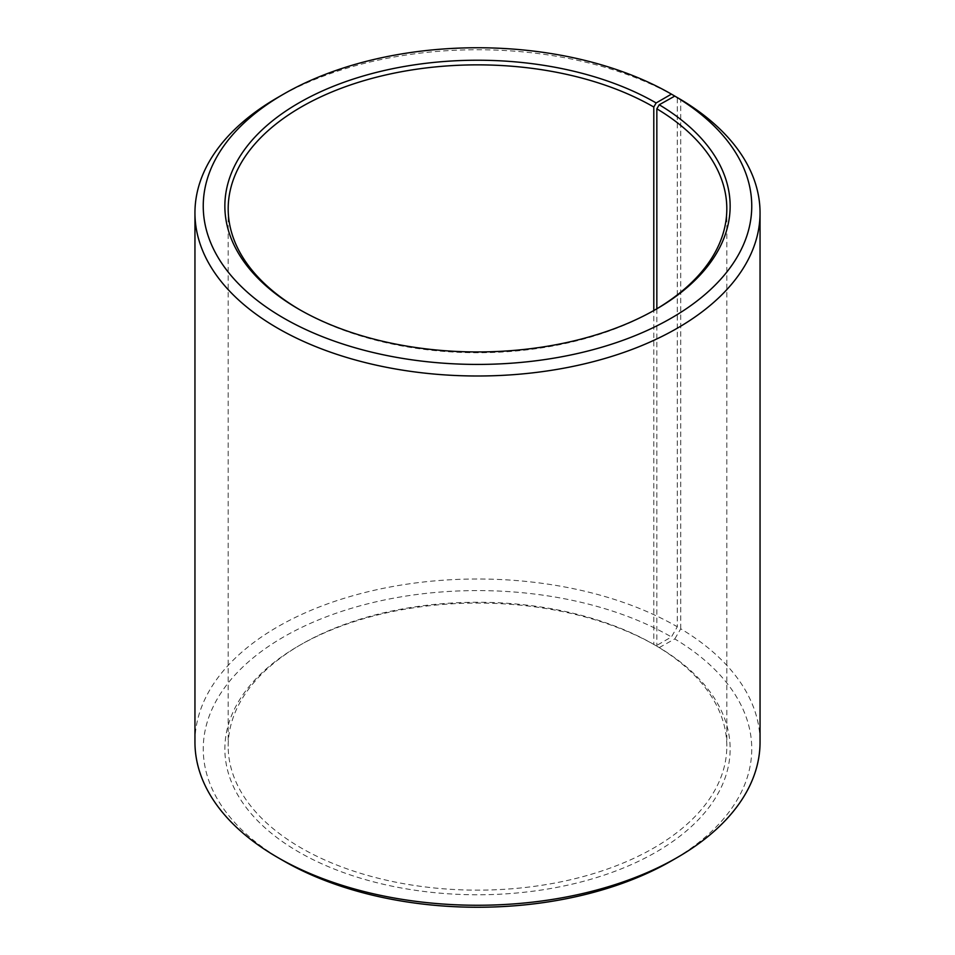 <?xml version="1.0" encoding="UTF-8"?>
<svg xmlns="http://www.w3.org/2000/svg" width="955" height="955" viewBox="0 0 955 955"><rect width="100%" height="100%" fill="white"/><g stroke="black" fill="none" stroke-linecap="round" stroke-linejoin="round"><path stroke-width="0.72" stroke-dasharray="4.78 3.58" d="M656.837 308.787L656.837 646.213A249.315 143.942 180 0 1 726.815 746.201A249.315 143.942 180 0 1 477.5 890.144A249.315 143.942 180 0 1 228.185 746.201A249.315 143.942 180 0 1 301.207 644.422A249.315 143.942 180 0 1 653.793 644.422L656.145 645.783L671.425 636.961L677.298 626.778L677.298 97.553A282.549 163.126 180 0 0 277.702 97.517M654.963 309.898A249.315 143.942 180 0 1 653.793 310.578A249.315 143.942 180 0 1 301.207 310.578A249.315 143.942 180 0 1 300.037 309.898M656.145 309.217L653.793 310.578L653.793 644.422M656.837 646.213L659.237 647.597A252.633 145.852 180 0 1 654.056 853.245A252.633 145.852 180 0 1 297.829 851.454A252.633 145.852 180 0 1 298.855 645.783A252.633 145.852 180 0 1 656.145 645.783M659.237 647.597L674.779 638.931A274.24 158.327 180 0 1 671.425 860.873M283.575 860.873A274.24 158.327 180 0 1 283.587 636.961A274.24 158.327 180 0 1 671.425 636.961M674.779 638.931L680.748 628.808A282.549 163.126 180 0 1 760.049 742.13M194.951 742.13A282.549 163.126 180 0 1 369.37 591.42A282.549 163.126 180 0 1 677.298 626.778M680.748 628.808L680.748 99.547M228.185 208.799L228.185 746.201M726.815 208.799L726.815 746.201M301.207 644.422L298.855 645.783M301.207 310.578L298.855 309.217"/><path stroke-width="1.43" d="M674.779 96.097A274.24 158.327 180 0 1 669.145 319.34A274.24 158.327 180 0 1 282.453 317.394A274.24 158.327 180 0 1 283.575 94.127L277.702 97.517A282.549 163.126 180 0 0 194.951 212.87A282.549 163.126 180 0 0 477.5 375.995A282.549 163.126 180 0 0 760.049 212.87A282.549 163.126 180 0 0 680.748 99.547L674.779 96.097L659.237 104.764L656.837 108.81L656.837 308.787M656.837 108.81A249.315 143.942 180 0 1 726.815 208.799A249.315 143.942 180 0 1 654.963 309.898M300.037 309.898A249.315 143.942 180 0 1 228.185 208.799A249.315 143.942 180 0 1 382.096 75.815A249.315 143.942 180 0 1 653.793 107.02L653.793 310.554M760.049 212.87L760.049 742.13A282.549 163.126 180 0 1 677.298 857.483L671.425 860.873A274.24 158.327 180 0 1 283.575 860.873L277.702 857.483A282.549 163.126 180 0 1 194.951 742.13L194.951 212.87M677.298 857.483A282.549 163.126 180 0 1 277.702 857.483M677.298 97.553L671.425 94.127L656.145 102.949L653.793 107.02M283.575 94.127A274.24 158.327 180 0 1 671.425 94.127M659.237 104.764A252.633 145.852 180 0 1 656.145 309.217A252.633 145.852 180 0 1 298.855 309.217A252.633 145.852 180 0 1 298.855 102.949A252.633 145.852 180 0 1 656.145 102.949"/></g></svg>

